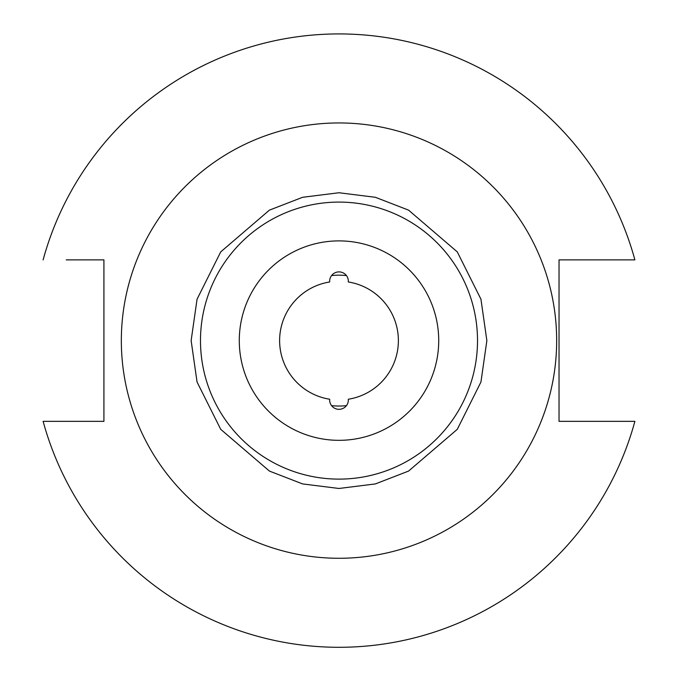 <?xml version="1.0" encoding="UTF-8"?>
<svg xmlns="http://www.w3.org/2000/svg" width="678" height="678" viewBox="0 0 678 678"><rect width="100%" height="100%" fill="white"/><g stroke="black" fill="none" stroke-linecap="round" stroke-linejoin="round"><path stroke-width="1.02" d="M339 202.095A138.515 138.515 0 0 0 200.485 340.61A138.515 138.515 0 0 0 339 479.117A138.515 138.515 0 0 0 477.515 340.61A138.515 138.515 0 0 0 339 202.095M339 440.327A99.717 99.717 0 0 0 438.717 340.61A99.717 99.717 0 0 0 339 240.893A99.717 99.717 0 0 0 239.283 340.61A99.717 99.717 0 0 0 339 440.327M339 558.274A217.663 217.663 0 0 0 556.663 340.61A217.663 217.663 0 0 0 339 122.947A217.663 217.663 0 0 0 121.337 340.61A217.663 217.663 0 0 0 339 558.274M348.322 399.232A9.348 9.348 0 0 1 339 409.317A9.348 9.348 0 0 1 329.678 399.232A59.359 59.359 0 0 1 329.678 281.98A9.348 9.348 0 0 1 339 271.895A9.348 9.348 0 0 1 348.322 281.98A59.359 59.359 0 0 1 348.322 399.232M103.92 310.922L103.92 370.29M66.232 259.877L103.92 259.877L103.92 421.343L43.112 421.343A306.71 306.71 0 0 0 634.888 421.343L559.036 421.343L559.036 259.877L634.888 259.877A306.71 306.71 0 0 0 43.112 259.877M346.45 405.622A65.435 65.435 0 0 1 331.55 405.622M331.55 275.59A65.435 65.435 0 0 1 346.45 275.59M486.863 340.61L480.948 382.011L457.286 429.327L408.58 471.074L375.4 483.923L339 488.474L302.6 483.923L269.42 471.074L220.714 429.327L197.052 382.011L191.137 340.61L197.052 299.21L220.714 251.894L269.42 210.138L302.6 197.298L339 192.747L375.4 197.298L408.58 210.138L457.286 251.894L480.948 299.21L486.863 340.61M43.112 421.343L66.232 421.343M634.888 259.877L611.768 259.877M634.888 421.343L611.768 421.343"/></g></svg>
